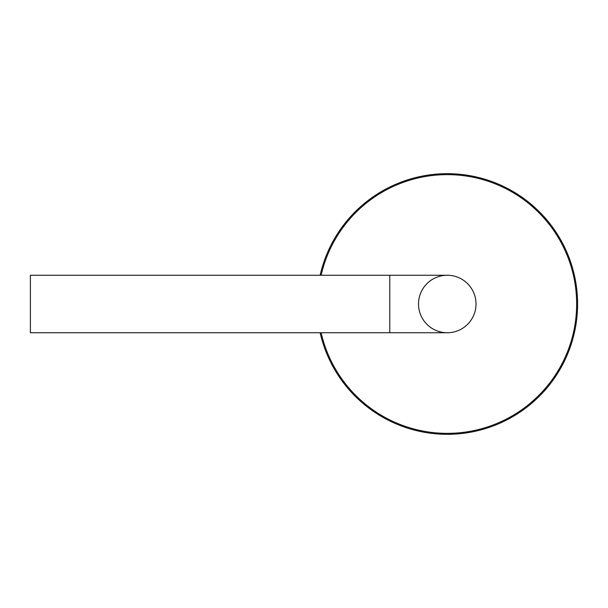 <?xml version="1.0" encoding="UTF-8"?>
<svg xmlns="http://www.w3.org/2000/svg" width="608" height="608" viewBox="0 0 608 608"><rect width="100%" height="100%" fill="white"/><g stroke="black" fill="none" stroke-linecap="round" stroke-linejoin="round"><path stroke-width="0.91" d="M320.15 332.751A130.332 130.332 0 0 0 577.6 304A130.332 130.332 0 0 0 320.15 275.249M321.13 332.751A129.375 129.375 0 0 0 576.642 304A129.375 129.375 0 0 0 321.13 275.249M418.517 304A28.751 28.751 0 0 0 461.647 328.898A28.751 28.751 0 0 0 461.647 279.102A28.751 28.751 0 0 0 418.517 304M447.268 332.751A28.751 28.751 0 0 0 476.018 304A28.751 28.751 0 0 0 447.268 275.249A28.751 28.751 0 0 1 476.018 304A28.751 28.751 0 0 1 447.268 332.751L30.4 332.751L30.4 275.249L389.766 275.249L389.766 332.751M389.766 275.249L447.268 275.249"/></g></svg>
